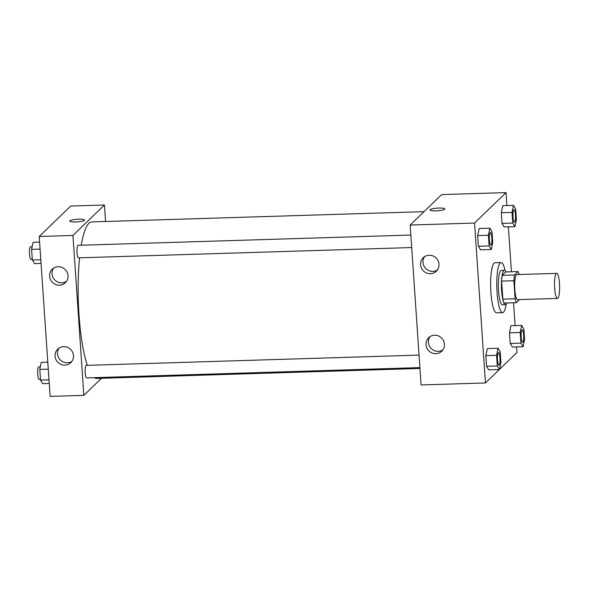 <?xml version="1.0" encoding="UTF-8"?>
<svg xmlns="http://www.w3.org/2000/svg" width="589" height="589" viewBox="0 0 589 589"><rect width="100%" height="100%" fill="white"/><g stroke="black" fill="none" stroke-linecap="round" stroke-linejoin="round"><path stroke-width="0.88" d="M557.901 298.189A12.531 2.533 -91.8 0 1 557.452 298.409A12.531 2.533 -91.8 0 1 554.529 285.959A12.531 2.533 -91.8 0 1 556.679 273.362A12.531 2.533 -91.8 0 1 559.55 284.671A12.531 2.533 -91.8 0 1 557.901 298.189M557.452 298.409L517.598 299.639A12.531 2.533 -91.8 0 1 514.676 287.196A12.531 2.533 -91.8 0 1 516.818 274.592L556.679 273.362M518.04 271.558L514.491 274.997A16.823 3.401 -91.8 0 0 513.866 280.725L501.607 281.108A16.823 3.401 -91.8 0 1 502.226 275.372L505.782 271.934L518.04 271.558A16.823 3.401 -91.8 0 1 519.093 274.526M513.866 280.725L515.095 298.77A16.823 3.401 -91.8 0 0 516.376 302.672L519.579 299.573M501.607 281.108L502.837 299.153L515.095 298.77M502.837 299.153A16.823 3.401 -91.8 0 0 504.11 303.048L516.376 302.672M505.973 271.934A17.228 3.482 88.2 0 0 504.412 270.277A17.228 3.482 88.2 0 0 501.614 290.716A17.228 3.482 88.2 0 0 505.48 304.712A17.228 3.482 88.2 0 0 506.938 302.96M505.48 304.712L502.41 304.808A17.228 3.482 -91.8 0 1 498.552 290.811A17.228 3.482 -91.8 0 1 501.349 270.373L504.412 270.277M502.226 275.372L514.491 274.997M506.142 304.366A25.055 5.073 -91.8 0 1 503.558 312.192A25.055 5.073 -91.8 0 1 502.653 312.634A25.055 5.073 -91.8 0 1 496.814 287.749A25.055 5.073 -91.8 0 1 501.106 262.547A25.055 5.073 -91.8 0 1 505.097 270.579M502.653 312.634L496.52 312.818A25.055 5.073 -91.8 0 1 490.681 287.933A25.055 5.073 -91.8 0 1 494.974 262.738L501.106 262.547M506.923 205.539L506.039 192.603L474.557 223.047L485.454 382.953L499.31 369.561M499.516 369.362L516.943 352.509L516.56 346.906M515.11 325.599L513.549 302.761M511.436 271.765L508.373 226.846M498.029 348.254L487.294 348.585L485.844 355.668L486.566 366.321L488.745 369.885L499.479 369.553L500.93 362.471L500.208 351.817L498.029 348.254L496.571 355.336L497.3 365.99L499.479 369.553M489.842 228.193L479.115 228.525L477.657 235.607L478.386 246.261L480.565 249.832L491.292 249.5L492.75 242.418L492.021 231.764L489.842 228.193L488.384 235.276L489.113 245.93L491.292 249.5M513.475 205.34L502.748 205.671L501.298 212.754L502.019 223.4L504.199 226.971L514.933 226.64L516.384 219.557L515.655 208.904L513.475 205.34L512.025 212.423L512.754 223.069L514.933 226.64M521.663 325.393L510.935 325.724L509.478 332.807L510.207 343.461L512.386 347.031L523.113 346.7L524.571 339.617L523.842 328.964L521.663 325.393L520.212 332.476L520.934 343.129L523.113 346.7M444.835 208.948A7.436 1.318 -3.9 0 0 438.849 208.064A7.436 1.318 176.1 0 1 444.835 208.948A7.436 1.318 176.1 0 1 437.502 210.766A7.436 1.318 176.1 0 1 429.992 209.964A7.436 1.318 176.1 0 1 438.849 208.064A7.436 1.318 -3.9 0 0 429.992 209.964M474.557 223.047L410.18 225.035L441.662 194.591L506.039 192.603M410.18 225.035L421.076 384.941L485.454 382.953M420.568 264.77A9.395 9.049 46 0 1 436.272 258.196A9.395 9.049 46 0 1 426.539 273.009A9.395 9.049 46 0 1 420.568 264.77M426.016 344.727A9.395 9.049 46 0 1 441.721 338.152A9.395 9.049 46 0 1 431.987 352.966A9.395 9.049 46 0 1 426.016 344.727M424.559 256.679A9.395 9.049 -134 0 0 437.391 269.953M430.007 336.636A9.395 9.049 -134 0 0 442.84 349.91M419.957 368.456L96.559 378.44A78.3 15.844 -91.8 0 1 94.211 377.667M87.297 365.342A78.3 15.844 -91.8 0 1 79.567 257.805M81.238 245.223A78.3 15.844 -91.8 0 1 91.729 221.92L424.006 211.657M411.711 247.549L78.425 257.842A6.265 1.266 -91.8 0 1 76.968 251.621A6.265 1.266 -91.8 0 1 78.042 245.318L410.857 235.04M419.898 367.602L86.612 377.895A6.265 1.266 -91.8 0 1 85.155 371.674A6.265 1.266 -91.8 0 1 86.23 365.379L419.044 355.101M83.852 395.359L72.955 235.445L39.227 236.491L50.131 396.397L83.852 395.359L101.507 378.285M105.564 221.493L104.437 205.001L72.955 235.445M58.186 266.721A9.395 9.049 46 0 1 65.35 282.698A9.395 9.049 46 0 1 49.623 276.226A9.395 9.049 46 0 1 58.186 266.721M64.9 365.128A9.395 9.049 46 0 1 57.737 349.144A9.395 9.049 46 0 1 70.776 349.608A9.395 9.049 46 0 1 64.9 365.128M104.437 205.001L70.717 206.047L39.227 236.491M53.614 268.135A9.395 9.049 -134 0 0 66.447 281.409M59.062 348.092A9.395 9.049 -134 0 0 71.895 361.366M84.477 220.352A7.436 1.318 176.1 0 1 76.518 221.935A7.436 1.318 176.1 0 1 69.782 221.089A7.436 1.318 176.1 0 1 77.107 219.263A7.436 1.318 176.1 0 1 84.625 220.072A7.436 1.318 176.1 0 1 84.477 220.352M84.625 220.072A7.436 1.318 -3.9 0 0 77.107 219.27A7.436 1.318 -3.9 0 0 69.782 221.089M47.797 362.154L41.237 362.36L39.787 369.443L40.516 380.096L42.695 383.66L49.248 383.461M39.787 369.443L48.276 369.178M40.516 380.096L49.005 379.831M40.464 379.323L39.095 379.368A6.265 1.266 -91.8 0 1 37.637 373.146A6.265 1.266 -91.8 0 1 38.705 366.844L40.332 366.792M39.61 242.094L33.058 242.3L31.6 249.383L32.329 260.036L34.508 263.607L41.068 263.401M31.6 249.383L40.089 249.118M32.329 260.036L40.818 259.771M32.277 259.263L30.908 259.307A6.265 1.266 -91.8 0 1 29.45 253.086A6.265 1.266 -91.8 0 1 30.525 246.784L32.145 246.739M522.583 342.305L522.605 342.305A6.265 1.266 -91.8 0 1 522.583 342.305A6.265 1.266 -91.8 0 1 521.125 336.083A6.265 1.266 -91.8 0 1 522.193 329.788A6.265 1.266 -91.8 0 1 522.207 329.788A6.265 1.266 -91.8 0 1 523.658 335.435A6.265 1.266 -91.8 0 1 522.833 342.194A6.265 1.266 -91.8 0 1 522.605 342.305A6.265 1.266 -91.8 0 1 521.147 336.083A6.265 1.266 -91.8 0 1 522.222 329.788L522.193 329.788M510.935 325.724L509.478 332.807L520.212 332.476M509.478 332.807L510.207 343.461L520.934 343.129M510.207 343.461L512.386 347.031M514.396 222.252L514.425 222.252A6.265 1.266 -91.8 0 1 514.396 222.252A6.265 1.266 -91.8 0 1 512.938 216.03A6.265 1.266 -91.8 0 1 514.013 209.728A6.265 1.266 -91.8 0 1 514.02 209.728L514.035 209.728A6.265 1.266 -91.8 0 1 515.471 215.383A6.265 1.266 -91.8 0 1 514.646 222.141A6.265 1.266 -91.8 0 1 514.425 222.252A6.265 1.266 -91.8 0 1 512.96 216.03A6.265 1.266 -91.8 0 1 514.035 209.728M502.748 205.671L501.298 212.754L512.025 212.423M501.298 212.754L502.019 223.4L512.754 223.069M502.019 223.4L504.199 226.971M498.942 365.165L498.971 365.165A6.265 1.266 -91.8 0 1 498.942 365.165A6.265 1.266 -91.8 0 1 497.484 358.944A6.265 1.266 -91.8 0 1 498.559 352.642A6.265 1.266 -91.8 0 1 498.574 352.642A6.265 1.266 -91.8 0 1 500.017 358.296A6.265 1.266 -91.8 0 1 499.192 365.055A6.265 1.266 -91.8 0 1 498.971 365.165A6.265 1.266 -91.8 0 1 497.506 358.944A6.265 1.266 -91.8 0 1 498.581 352.642L498.559 352.642M487.294 348.585L485.844 355.668L496.571 355.336M485.844 355.668L486.566 366.321L497.3 365.99M486.566 366.321L488.745 369.885M490.762 245.105L490.784 245.105A6.265 1.266 -91.8 0 1 490.762 245.105A6.265 1.266 -91.8 0 1 489.297 238.884A6.265 1.266 -91.8 0 1 490.372 232.581A6.265 1.266 -91.8 0 1 490.387 232.581L490.401 232.581A6.265 1.266 -91.8 0 1 491.837 238.236A6.265 1.266 -91.8 0 1 491.012 244.995A6.265 1.266 -91.8 0 1 490.784 245.105A6.265 1.266 -91.8 0 1 489.326 238.884A6.265 1.266 -91.8 0 1 490.401 232.581M479.115 228.525L477.657 235.607L488.384 235.276M477.657 235.607L478.386 246.261L489.113 245.93M478.386 246.261L480.565 249.832"/></g></svg>
